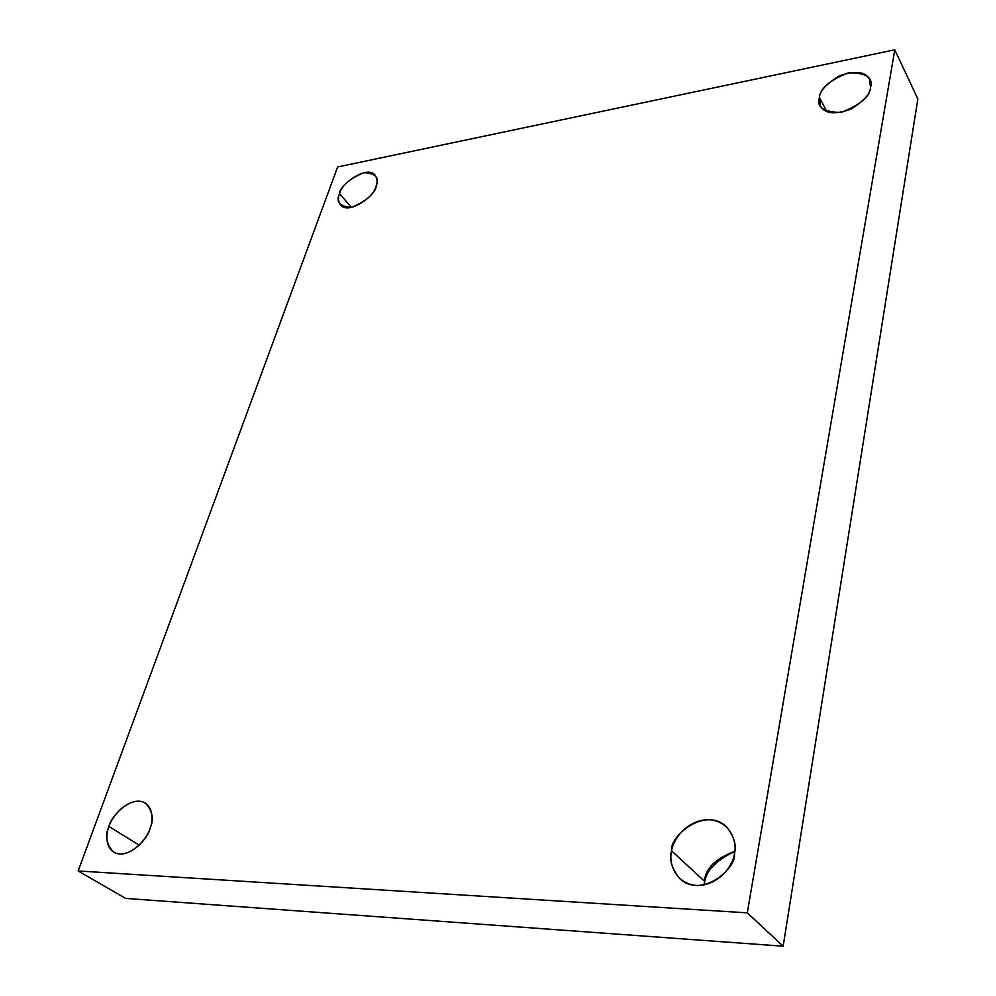 <?xml version="1.0" encoding="UTF-8"?>
<svg xmlns="http://www.w3.org/2000/svg" width="996" height="996" viewBox="0 0 996 996"><rect width="100%" height="100%" fill="white"/><g stroke="black" fill="none" stroke-linecap="round" stroke-linejoin="round"><path stroke-width="1.49" d="M704.085 884.958L704.558 881.273L671.615 850.895C668.914 859.324 671.678 868.612 679.895 878.758C702.205 899.239 737.239 867.553 734.413 853.622C733.791 863.731 719.921 885.793 696.465 885.494C673.495 883.191 668.627 860.644 671.615 850.895C672.537 840.973 685.858 819.845 708.779 819.633C731.475 821.239 737.326 843.512 734.413 853.622C736.704 845.604 734.214 836.827 726.931 827.265C705.479 805.44 668.901 836.64 671.615 850.895L704.558 881.273C705.243 868.661 715.302 858.689 734.737 851.331C715.302 858.689 705.243 868.661 704.558 881.273L704.085 884.958M826.854 111.602L819.459 97.533L820.48 106.062C824.862 113.793 835.034 114.814 851.02 109.112C863.968 100.895 870.467 93.636 870.529 87.312C870.131 96.512 860.307 104.904 841.047 112.473C823.48 112.075 816.284 107.095 819.459 97.533C819.969 88.557 829.643 80.303 848.48 72.758C866.072 72.82 873.43 77.676 870.529 87.312L869.595 79.369C865.449 71.5 855.352 70.33 839.329 75.845C826.269 83.95 819.658 91.184 819.459 97.533L826.854 111.602M351.376 207.467L339.561 193.573C337.843 197.295 338.13 201.055 340.408 204.865C348.886 215.895 377.086 193.896 376.04 186.277C374.035 194.357 365.831 201.416 351.401 207.454C339.574 206.533 335.627 201.902 339.561 193.573C341.578 185.654 349.683 178.682 363.864 172.657C375.753 173.329 379.812 177.873 376.04 186.277C377.633 182.642 377.36 178.994 375.206 175.321C366.939 164.103 338.628 185.903 339.561 193.573L351.376 207.467M139.228 845.156L108.962 826.506C104.667 835.457 106.223 844.023 113.606 852.203C128.409 860.681 148.865 837.574 150.072 828.286C147.993 836.391 135.244 854.095 119.806 854.045C104.978 852.389 105.389 834.362 108.962 826.506C111.191 818.525 123.516 801.419 138.743 801.145C153.508 802.34 153.658 820.194 150.072 828.286C154.106 819.496 152.612 811.142 145.603 803.199C131.049 794.248 110.295 817.168 108.962 826.506L139.228 845.156M78.149 870.965L337.632 166.979L894.769 49.8L917.851 98.99L894.769 49.8L747.299 912.859L783.155 946.2L917.851 98.99L783.155 946.2L747.299 912.859L78.149 870.965L125.633 898.404L78.149 870.965L747.299 912.859L894.769 49.8L337.632 166.979L78.149 870.965M125.633 898.404L783.155 946.2L125.633 898.404M734.724 851.53C715.091 860.793 704.956 871.874 704.309 884.759C704.956 871.874 715.091 860.793 734.724 851.53"/></g></svg>
